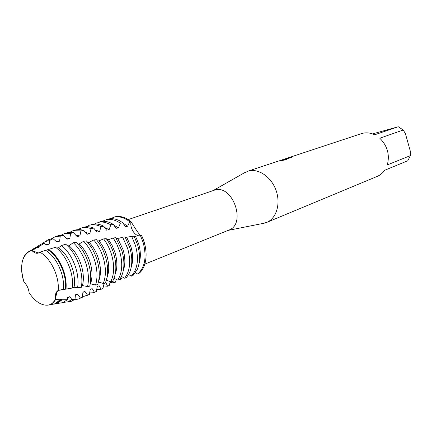 <?xml version="1.0" encoding="UTF-8"?>
<svg xmlns="http://www.w3.org/2000/svg" width="432" height="432" viewBox="0 0 432 432"><rect width="100%" height="100%" fill="white"/><g stroke="black" fill="none" stroke-linecap="round" stroke-linejoin="round"><path stroke-width="0.65" d="M58.174 290.439L72.29 288.036C72.965 282.366 72.322 276.286 70.362 269.806C67.127 259.897 62.197 252.385 55.577 247.266L39.706 252.18C50.29 257.191 59.665 276.507 58.174 290.439C59.665 276.507 50.29 257.191 39.706 252.18L38.178 253.109C36.18 253.654 34.128 252.817 32.011 250.609L31.12 250.771C22.189 252.574 18.965 267.716 24.014 282.107C26.854 284.845 28.561 288.414 29.138 292.81C35.078 301.579 41.38 305.689 48.049 305.138C50.9 304.679 53.244 303.091 55.08 300.386L55.593 299.554C54.891 295.007 55.75 291.973 58.174 290.439C56.932 291.562 56.068 294.602 55.593 299.554L55.658 298.642M144.839 264.114L228.809 230.105C246.694 224.197 232.778 184.226 214.828 190.026L128.228 219.586M262.343 223.56L266.636 222.448C276.377 218.533 280.886 203.877 276.091 190.469C271.409 177.023 258.611 168.205 248.465 171.018L243.578 173.264M291.622 157.588L289.796 157.653L291.778 157.534L283.014 159.554L286.826 159.667L278.375 161.087L247.547 171.293M282.004 159.943L282.728 159.651M372.562 133.904L398.272 126.743L374.679 134.784C370.435 132.786 366.228 132.332 362.059 133.423L284.445 159.079L289.796 157.653M283.819 159.311L284.445 159.079M38.432 253.022L32.011 250.603L36.461 247.93L38.718 247.234L38.669 246.64L44.35 243.4L46.413 244.912L49.226 244.085L49.399 240.629L53.044 238.702L56.819 241.931L59.594 241.164L60.253 236.099L63.067 235.348L67.079 239.161L69.811 238.453L70.654 233.393L73.429 232.708L77.182 236.606L79.877 235.953L80.914 230.926L83.651 230.299L87.145 234.257L89.802 233.658L91.039 228.685L93.739 228.118L96.952 232.108L99.56 231.563L101.007 226.665L103.664 226.163L106.574 230.148L109.123 229.646L110.797 224.856L113.389 224.397L115.976 228.334L118.471 227.869L120.361 223.209L122.899 222.793L125.183 226.676L127.629 226.255L129.713 221.724L130.955 221.54C130.415 225.131 131.242 228.587 133.434 231.908C135.216 234.36 137.219 235.699 139.439 235.926C137.219 235.699 135.216 234.36 133.434 231.908C131.242 228.587 130.415 225.131 130.955 221.54L126.684 218.695C122.564 216.556 118.66 215.941 114.966 216.837L113.513 217.291M289.813 157.702L284.305 159.181M286.713 159.683L282.744 159.7L279.553 160.753M110.268 218.732L114.966 216.837C120.101 215.644 125.431 217.215 130.955 221.54C134.584 227.626 137.759 232.335 140.481 235.661M138.456 273.753C140.962 271.912 142.895 269.26 144.261 265.793C147.404 256.705 146.524 246.623 141.615 235.559L140.459 235.661L143.176 242.627C146.875 257.018 145.022 267.489 137.614 274.045L138.456 273.753C147.074 267.921 148.721 250.042 141.615 235.559M379.782 138.218L403.234 130.01L405.421 133.639L410.324 151.2L410.389 155.612L387.304 164.921C389.934 154.759 387.428 145.859 379.782 138.218M266.636 222.448L377.152 176.423C380.176 175.149 382.687 173.092 384.68 170.257L407.792 160.758L410.389 155.612M403.234 130.01L398.272 126.743M32.011 250.609L29.727 251.213C21.487 256.214 19.58 266.512 24.014 282.107M37.795 253.006L37.492 252.968M56.068 295.747L56.446 294.068M29.138 292.81C35.078 301.579 41.38 305.689 48.049 305.138L50.144 304.565L52.256 303.394L55.593 299.554L60.021 299.743L61.76 299.214L62.143 299.77L56.981 303.566L54.076 304.112M36.461 247.93L33.955 248.584L31.018 250.409M44.35 243.4L41.067 244.172L37.93 246.116M33.442 248.81L35.991 247.32L38.669 246.64M137.576 244.739L134.082 236.207L131.695 236.407L135.497 245.522C139.077 259.043 137.646 269.26 131.22 276.178L132.959 275.616L137.435 269.131C140.189 262.159 140.238 254.027 137.576 244.739M139.055 263.482C140.902 257.683 140.773 251.149 138.661 243.875L135.486 236.212L134.174 236.38M122.899 222.793L119.345 220.639C115.436 218.743 111.742 218.219 108.254 219.073L106.148 219.775C110.651 218.705 115.393 219.856 120.361 223.209M102.433 221.357L105.208 220.045M140.459 235.661L135.486 236.212M131.695 236.407L125.383 237.449M131.263 266.976C133.245 261.063 133.137 254.329 130.95 246.775L126.749 237.287M112.99 217.453L113.929 217.183C118.994 216.005 124.254 217.523 129.713 221.724M129.794 247.676L125.091 236.952L122.618 237.152L127.672 248.476C131.101 261.112 130.081 271.015 124.605 278.192L126.409 277.663L129.406 273.013C132.457 265.901 132.586 257.456 129.794 247.676M113.389 224.397L110.732 222.966C107.071 221.33 103.615 220.903 100.364 221.697L98.215 222.415C102.173 221.465 106.364 222.28 110.797 224.856M94.451 224.03L97.276 222.685M122.618 237.152L119.545 238.129L116.311 238.523M123.32 270.518C125.437 264.497 125.356 257.569 123.088 249.739L117.704 238.356M121.856 250.668L115.792 237.73L113.243 237.956L116.942 244.404L119.691 251.483C122.953 263.223 122.31 272.743 117.769 280.06L119.632 279.569L121.219 276.923C124.567 269.698 124.778 260.944 121.856 250.668M103.664 226.163L101.984 225.374C98.566 223.97 95.348 223.636 92.324 224.375L90.131 225.104C93.533 224.284 97.162 224.802 101.007 226.665M86.319 226.762L89.192 225.38M113.243 237.956L109.42 239.344L107.006 239.701M115.22 274.126C117.472 267.997 117.423 260.879 115.074 252.758L112.266 245.743L108.4 239.517M113.756 253.724C112.028 248.119 109.517 243.092 106.234 238.626L103.615 238.896C107.093 243.481 109.739 248.702 111.553 254.556C114.626 265.388 114.329 274.477 110.662 281.81L112.601 281.351L112.871 280.87C116.516 273.553 116.813 264.503 113.756 253.724M93.739 228.118L93.085 227.858C89.915 226.67 86.929 226.422 84.121 227.108L81.891 227.848C84.748 227.151 87.799 227.432 91.039 228.685M78.025 229.543L80.951 228.123M110.263 281.594L109.307 285.374L107.606 286.232L105.899 282.76L104.101 283.57L102.913 288.517L100.775 289.408L96.552 289.435M103.615 238.896L99.058 240.797L97.508 241.034M106.963 277.781C109.35 271.566 109.328 264.249 106.898 255.836C105.106 250.09 102.433 245.09 98.879 240.835M105.5 256.835C103.459 250.295 100.44 244.577 96.433 239.684L93.755 239.992C97.956 244.987 101.126 250.884 103.248 257.688C106.121 267.629 106.126 276.226 103.27 283.468L105.289 283.03C108.356 275.751 108.427 267.019 105.5 256.835M83.651 230.299L79.591 229.538L75.762 229.889L72.549 230.92L73.483 230.645L80.914 230.926M69.574 232.384L72.549 230.92M101.153 289.343L99.139 285.73L97.281 286.513L96.298 291.541L92.599 292.793L89.554 292.928M93.755 239.992L89.149 242.309L87.815 242.519M98.539 281.502C101.072 275.195 101.077 267.683 98.555 258.979C96.482 252.396 93.35 246.839 89.149 242.309M97.076 260.015C94.711 252.504 91.152 246.132 86.395 240.905L83.651 241.261C88.614 246.559 92.324 253.103 94.775 260.879C97.438 269.951 97.702 278.003 95.569 285.039L97.67 284.623C99.992 277.522 99.792 269.32 97.076 260.015M73.429 232.708L67.241 232.729L63.979 233.771L70.654 233.393M60.95 235.278L63.979 233.771M94.478 292.34L92.151 288.608L90.229 289.37L89.446 294.457L84.262 296.244L82.377 296.406M83.651 241.261L79.186 243.94L77.922 244.156M90.229 283.883L90.536 283.813C92.615 277.598 92.448 270.389 90.05 262.181C87.68 254.734 84.056 248.648 79.186 243.94M88.479 263.255C85.768 254.734 81.648 247.747 76.113 242.287L73.31 242.687C79.051 248.189 83.327 255.344 86.135 264.141C88.571 272.344 89.046 279.806 87.561 286.529L89.748 286.135C91.4 279.32 90.974 271.69 88.479 263.255M63.067 235.348L58.547 235.624L55.242 236.682L60.253 236.099M51.403 238.804L55.242 236.682M87.566 295.223L84.931 291.4L82.944 292.135L82.361 297.259L78.494 298.998L74.201 299.911M73.31 242.687L68.996 245.722L67.651 245.97M81.589 285.779L82.447 285.595C83.938 279.617 83.576 272.9 81.367 265.453C78.673 257.099 74.552 250.522 68.996 245.722M79.612 266.539C76.583 257.143 71.971 249.707 65.767 244.226L61.571 245.468C67.943 250.814 72.684 258.287 75.794 267.889C77.911 274.925 78.527 281.475 77.636 287.528L81.356 287.28C82.436 280.935 81.853 274.023 79.612 266.539M53.044 238.702L48.465 239.576L45.414 241.472L49.399 240.629M41.661 243.95L45.414 241.472M80.411 297.994L77.468 294.095L75.422 294.802L75.006 299.327L71.879 299.511L67.932 301.817L63.466 302.405M61.571 245.468L58.59 247.676L56.608 248.065M72.333 287.658L74.061 287.318C75.033 281.664 74.515 275.486 72.5 268.79C69.466 259.492 64.827 252.455 58.59 247.676M48.535 249.421C55.463 254.194 60.631 261.733 64.039 272.036C65.848 277.992 66.501 283.613 65.999 288.889M65.362 288.981C65.891 283.738 65.259 278.143 63.455 272.198C60.048 261.922 54.891 254.464 47.974 249.826M63.461 289.327C63.914 284.18 63.261 278.716 61.501 272.932C58.012 262.445 52.742 254.902 45.684 250.306M51.192 304.495L55.156 303.745L60.021 299.743M122.175 276.788L121.592 278.764L119.961 279.677L119.788 279.353M116.294 279.239L115.506 282.123L113.854 283.009L112.811 280.973M71.879 299.511L69.752 296.698L67.63 297.383L67.403 299.695L62.143 299.77M74.061 287.318L77.636 287.528M82.447 285.595L87.561 286.529M90.536 283.813L95.569 285.039M98.437 281.977L103.27 283.468M106.358 280.152L110.662 281.81M114.026 278.321L117.769 280.06M121.446 276.458L124.605 278.192M128.628 274.541L131.22 276.178M135.583 272.597L137.614 274.045M55.156 303.745L57.083 302.956L61.76 299.214M61.047 303.075L62.878 302.627L67.403 299.695M67.495 298.55L69.752 296.698M49.226 244.085L45.878 244.539M69.52 301.725L71.48 301.25L75.006 299.327M75.303 295.483L77.468 294.095M59.594 241.164L55.939 241.24M78.494 298.998L82.361 297.259M82.885 292.405L84.931 291.4M69.811 238.453L65.875 238.118M87.005 295.472L89.446 294.457M90.218 289.413L92.151 288.608M79.877 235.953L75.697 235.17M89.802 233.658L85.406 232.405M99.56 231.563L95.013 229.824M107.606 286.232L103.367 285.914M109.123 229.646L104.512 227.432M113.854 283.009L109.993 282.366M118.471 227.869L113.881 225.229M119.961 279.677L119.502 279.607M127.629 226.255L123.109 223.214M38.718 247.234L34.501 248.384M213.181 190.55L245.927 171.931M228.053 230.407L264.994 223.025M29.727 251.213L33.955 248.584M35.991 247.32L41.067 244.172M66.35 288.835L60.766 289.861M49.696 304.733L54.616 303.944M56.981 303.566L62.878 302.627M67.932 301.817L71.48 301.25"/></g></svg>
